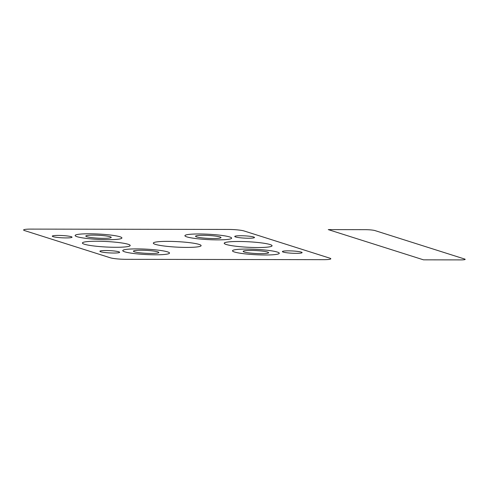 <?xml version="1.0" encoding="UTF-8"?>
<svg xmlns="http://www.w3.org/2000/svg" width="489" height="489" viewBox="0 0 489 489"><rect width="100%" height="100%" fill="white"/><g stroke="black" fill="none" stroke-linecap="round" stroke-linejoin="round"><path stroke-width="0.73" d="M126.052 259.323L323.602 259.665A11.98 1.375 -177 0 0 329.812 258.168L244.103 230.973A11.98 1.375 -177 0 0 228.363 229.439L30.813 229.103A11.98 1.375 -177 0 0 24.603 230.594L110.312 257.795A11.98 1.375 -177 0 0 126.052 259.323M270.411 246.67A23.961 2.757 -177 0 0 244.634 241.597A23.961 2.757 -177 0 0 229.42 245.252A23.961 2.757 -177 0 0 270.411 246.67M32.463 229.109L30.813 229.103M219.934 236.939A12.726 1.461 -177 0 0 198.063 235.521A12.726 1.461 -177 0 0 206.823 238.302A12.726 1.461 -177 0 0 219.934 236.939M229.714 236.957A23.405 2.69 -177 0 0 189.494 234.347A23.405 2.69 -177 0 0 205.606 239.457A23.405 2.69 -177 0 0 229.714 236.957M267.55 252.049A12.726 1.461 -177 0 0 245.68 250.631A12.726 1.461 -177 0 0 254.445 253.412A12.726 1.461 -177 0 0 267.55 252.049M119.964 236.768A23.405 2.69 -177 0 0 79.744 234.158A23.405 2.69 -177 0 0 95.862 239.274A23.405 2.69 -177 0 0 119.964 236.768M110.184 236.755A12.726 1.461 -177 0 0 88.313 235.331A12.726 1.461 -177 0 0 97.073 238.112A12.726 1.461 -177 0 0 110.184 236.755M167.586 251.884A23.405 2.69 -177 0 0 127.366 249.268A23.405 2.69 -177 0 0 143.479 254.384A23.405 2.69 -177 0 0 167.586 251.884M157.8 251.866A12.726 1.461 -177 0 0 135.93 250.441A12.726 1.461 -177 0 0 144.695 253.223A12.726 1.461 -177 0 0 157.8 251.866M270.081 244.543A23.961 2.757 -177 0 0 228.907 241.866A23.961 2.757 -177 0 0 245.405 247.104A23.961 2.757 -177 0 0 270.081 244.543M128.234 244.298A23.961 2.757 -177 0 0 87.06 241.627A23.961 2.757 -177 0 0 103.558 246.859A23.961 2.757 -177 0 0 128.234 244.298M199.157 244.421A23.961 2.757 -177 0 0 157.984 241.749A23.961 2.757 -177 0 0 174.481 246.982A23.961 2.757 -177 0 0 199.157 244.421M71.223 236.688A9.884 1.137 -177 0 0 54.242 235.582A9.884 1.137 -177 0 0 61.046 237.746A9.884 1.137 -177 0 0 71.223 236.688M253.681 237A9.884 1.137 -177 0 0 236.7 235.894A9.884 1.137 -177 0 0 243.504 238.057A9.884 1.137 -177 0 0 253.681 237M118.839 251.798A9.884 1.137 -177 0 0 101.859 250.692A9.884 1.137 -177 0 0 108.662 252.856A9.884 1.137 -177 0 0 118.839 251.798M301.297 252.11A9.884 1.137 -177 0 0 284.317 251.01A9.884 1.137 -177 0 0 291.12 253.168A9.884 1.137 -177 0 0 301.297 252.11M277.33 252.067A23.405 2.69 -177 0 0 237.11 249.457A23.405 2.69 -177 0 0 253.229 254.573A23.405 2.69 -177 0 0 277.33 252.067M328.272 229.61L423.505 259.836L460.821 259.897A7.188 0.825 -177 0 0 464.55 258.999L375.026 230.594A7.188 0.825 -177 0 0 365.589 229.677L328.272 229.61"/></g></svg>

